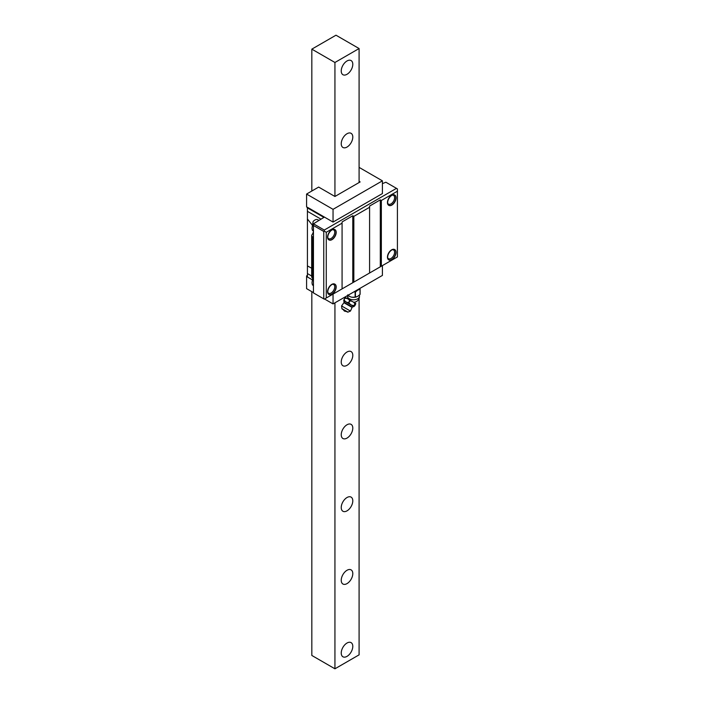 <?xml version="1.0" encoding="UTF-8"?>
<svg xmlns="http://www.w3.org/2000/svg" width="704" height="704" viewBox="0 0 704 704"><rect width="100%" height="100%" fill="white"/><g stroke="black" fill="none" stroke-linecap="round" stroke-linejoin="round"><path stroke-width="1.06" d="M311.828 291.667L311.828 655.459L334.937 668.8L359.093 654.852L359.093 298.417M359.093 182.538L359.093 48.541L335.984 35.2L311.828 49.148L334.937 62.48L359.093 48.541M334.937 668.8L334.937 302.826M359.093 181.324L360.14 181.931L334.937 196.478L334.937 62.48M341.238 70.972A8.166 4.717 120 0 0 342.927 74.712A8.166 4.717 120 0 0 349.219 72.521A8.166 4.717 120 0 0 352.792 64.302A8.166 4.717 120 0 0 351.094 60.562A8.166 4.717 120 0 0 344.802 62.753A8.166 4.717 120 0 0 341.238 70.972M341.238 143.73A8.166 4.717 120 0 0 342.927 147.47A8.166 4.717 120 0 0 349.219 145.279A8.166 4.717 120 0 0 352.792 137.06A8.166 4.717 120 0 0 351.094 133.32A8.166 4.717 120 0 0 344.802 135.511A8.166 4.717 120 0 0 341.238 143.73M341.238 362.006A8.166 4.717 120 0 0 342.927 365.746A8.166 4.717 120 0 0 349.219 363.554A8.166 4.717 120 0 0 352.792 355.335A8.166 4.717 120 0 0 351.094 351.595A8.166 4.717 120 0 0 344.802 353.786A8.166 4.717 120 0 0 341.238 362.006M341.238 434.764A8.166 4.717 120 0 0 342.927 438.504A8.166 4.717 120 0 0 349.219 436.313A8.166 4.717 120 0 0 352.792 428.094A8.166 4.717 120 0 0 351.094 424.354A8.166 4.717 120 0 0 344.802 426.545A8.166 4.717 120 0 0 341.238 434.764M341.238 507.522A8.166 4.717 120 0 0 342.927 511.262A8.166 4.717 120 0 0 349.219 509.071A8.166 4.717 120 0 0 352.792 500.852A8.166 4.717 120 0 0 351.094 497.112A8.166 4.717 120 0 0 344.802 499.303A8.166 4.717 120 0 0 341.238 507.522M341.238 580.281A8.166 4.717 120 0 0 342.927 584.021A8.166 4.717 120 0 0 349.219 581.83A8.166 4.717 120 0 0 352.792 573.61A8.166 4.717 120 0 0 351.094 569.87A8.166 4.717 120 0 0 344.802 572.062A8.166 4.717 120 0 0 341.238 580.281M341.238 653.039A8.166 4.717 120 0 0 342.927 656.779A8.166 4.717 120 0 0 349.219 654.588A8.166 4.717 120 0 0 352.792 646.369A8.166 4.717 120 0 0 351.094 642.629A8.166 4.717 120 0 0 344.802 644.811A8.166 4.717 120 0 0 341.238 653.039M311.828 191.022L311.828 49.148M335.984 232.25A5.94 3.432 120 0 0 331.786 229.83A5.94 3.432 120 0 0 327.58 237.098A5.94 3.432 120 0 0 331.786 239.527A5.94 3.432 120 0 0 335.984 232.25M332.42 229.724A5.051 2.913 -60 0 1 333.678 229.944A5.051 2.913 -60 0 1 334.726 232.25A5.051 2.913 -60 0 1 332.517 237.336A5.051 2.913 -60 0 1 328.627 238.682A5.051 2.913 -60 0 1 327.818 237.706M369.591 272.994L353.839 282.093L353.839 216.366L369.591 207.275L369.591 272.994L380.301 266.816L380.301 199.874L381.348 200.482L381.348 266.209L397.417 256.934L397.417 188.901L385.871 182.23L382.404 183.63M381.348 200.482L397.417 191.206M387.446 202.541A5.94 3.432 120 0 0 391.644 204.97A5.94 3.432 120 0 0 395.842 197.692A5.94 3.432 120 0 0 391.644 195.263A5.94 3.432 120 0 0 387.446 202.541M395.842 252.261A5.94 3.432 120 0 0 391.644 249.832A5.94 3.432 120 0 0 387.446 257.11A5.94 3.432 120 0 0 391.644 259.538A5.94 3.432 120 0 0 395.842 252.261M342.074 223.159L342.074 288.886L326.269 298.003L326.269 232.285L342.074 223.159L342.074 221.945L352.792 215.758L353.839 216.366M335.984 286.818A5.94 3.432 120 0 0 331.786 284.398A5.94 3.432 120 0 0 327.58 291.667A5.94 3.432 120 0 0 331.786 294.096A5.94 3.432 120 0 0 335.984 286.818M334.937 196.478L318.657 187.079L306.583 194.058L306.583 206.791L307.419 207.882L323.91 217.395L313.456 223.793L324.28 230.041L324.28 231.132L326.269 232.285M324.28 230.041L396.475 188.355M380.301 199.874L369.591 206.061L369.591 207.275M326.269 298.003L324.28 299.156L323.752 298.857L323.752 231.431L324.28 231.132M342.074 288.886L352.792 282.7L352.792 215.758M353.839 282.093L352.792 282.7M381.348 266.209L380.301 266.816M307.419 207.275L333.045 222.068L382.404 193.574L382.404 180.84L359.093 167.376M333.045 222.068L333.045 209.334L382.404 180.84M306.583 194.058L333.045 209.334M307.419 275.422L306.583 275.906L307.419 276.39M382.404 265.602L382.404 275.422L333.045 303.917L333.045 294.096M306.583 275.906L306.583 288.64L313.456 292.609M307.419 207.882L307.419 273.557L311.678 276.021M312.312 279.822L307.419 276.998L307.419 273.557M307.419 211.323L320.927 219.12M324.535 299.006L333.045 303.917M307.419 265.892L311.678 268.233M313.456 278.608L312.47 277.983A2.974 1.716 0 0 1 311.678 276.822L311.678 235.594A2.974 1.716 0 0 1 311.907 234.934A20.794 12.003 0 0 0 313.456 231.158M312.338 225.157L307.419 218.988M311.678 235.594A2.974 1.716 0 0 0 312.47 236.755L313.456 237.371M323.752 298.857L313.456 292.917L313.456 223.793M313.456 225.491L323.752 231.431M392.278 195.166A5.051 2.913 -60 0 1 393.536 195.378A5.051 2.913 -60 0 1 394.583 197.692A5.051 2.913 -60 0 1 392.383 202.778A5.051 2.913 -60 0 1 388.485 204.125A5.051 2.913 -60 0 1 387.675 203.139M392.278 249.735A5.051 2.913 -60 0 1 393.536 249.946A5.051 2.913 -60 0 1 394.583 252.261A5.051 2.913 -60 0 1 392.383 257.338A5.051 2.913 -60 0 1 388.485 258.694A5.051 2.913 -60 0 1 387.675 257.708M332.42 284.293A5.051 2.913 -60 0 1 333.678 284.513A5.051 2.913 -60 0 1 334.726 286.818A5.051 2.913 -60 0 1 332.517 291.905A5.051 2.913 -60 0 1 328.627 293.251A5.051 2.913 -60 0 1 327.818 292.274M396.053 197.815A5.94 3.432 -60 0 1 393.466 203.79A5.94 3.432 -60 0 1 388.881 205.383A5.94 3.432 -60 0 1 387.649 202.664A5.94 3.432 -60 0 1 390.245 196.689A5.94 3.432 -60 0 1 394.821 195.096A5.94 3.432 -60 0 1 396.053 197.815M336.195 232.373A5.94 3.432 -60 0 1 333.599 238.348A5.94 3.432 -60 0 1 329.023 239.941A5.94 3.432 -60 0 1 327.791 237.222A5.94 3.432 -60 0 1 330.387 231.246A5.94 3.432 -60 0 1 334.963 229.654A5.94 3.432 -60 0 1 336.195 232.373M318.824 220.334L317.83 219.762A5.94 3.432 120 0 0 313.139 221.461L312.013 228.114C312.25 230.358 312.629 231.097 313.139 230.322M387.649 257.233A5.94 3.432 -60 0 1 390.245 251.258A5.94 3.432 -60 0 1 394.821 249.665A5.94 3.432 -60 0 1 396.053 252.384A5.94 3.432 -60 0 1 393.466 258.359A5.94 3.432 -60 0 1 388.881 259.952A5.94 3.432 -60 0 1 387.649 257.233M312.673 278.115L312.013 282.682C312.25 284.926 312.629 285.666 313.139 284.891M327.791 291.79A5.94 3.432 -60 0 1 330.387 285.815A5.94 3.432 -60 0 1 334.963 284.222A5.94 3.432 -60 0 1 336.195 286.942A5.94 3.432 -60 0 1 333.599 292.917A5.94 3.432 -60 0 1 329.023 294.51A5.94 3.432 -60 0 1 327.791 291.79M351.199 297.07A5.94 3.432 0 0 0 351.252 297.088A5.94 3.432 0 0 0 351.982 297.229L355.133 297.167L355.133 292.195L354.156 291.729M355.133 292.195L355.423 292.151C357.298 290.25 358.829 289.37 360.026 289.485L360.026 294.466L357.72 296.34L355.133 297.167M359.841 288.446L360.105 289.326M351.252 297.088L348.63 296.067L348.63 294.923M347.785 294.8L348.63 296.067M360.114 289.388L360.114 294.325L360.105 289.441M351.982 297.229A5.94 3.432 0 0 0 355.793 297.088A5.94 3.432 0 0 0 356.162 296.991M345.47 297.51L355.802 303.477M344.837 298.153L344.018 299.772L344.828 298.118L345.356 298.399M353.408 306.258L344.256 300.978M344.432 300.01L343.913 299.71M344.951 298.162C347.442 298.32 348.982 299.209 349.562 300.819L349.818 300.969C352.114 301.004 353.822 301.99 354.939 303.926L355.608 304.313L355.089 304.014L354.156 305.624L354.675 305.923L354.006 305.536C351.762 305.536 350.055 304.55 348.885 302.579L348.63 302.43C346.94 302.738 345.4 301.849 344.018 299.772M347.459 312.083L342.188 309.038L347.987 312.118L341.889 308.598L341.572 305.941L350.442 311.062L352.264 307.058L354.05 306.504M344.062 310.13L343.508 309.804L344.062 310.13M312.47 277.983L312.47 236.755M348.841 296.19L348.841 294.8M355.423 297.123L355.423 292.151M353.918 302.271A5.94 5.94 0 0 0 359.462 296.34A5.94 3.432 180 0 1 355.793 299.508A5.94 3.432 180 0 1 349.325 298.769A5.94 3.432 0 0 1 347.582 296.34L347.582 295.522M355.608 304.313L354.675 305.923L355.599 304.322M354.939 303.926L354.006 305.536M349.818 300.969L348.885 302.579M349.562 300.819L348.63 302.43M341.572 305.941L344.133 302.368L352.264 307.058M343.904 302.685L352.106 307.419M313.456 230.956L312.646 230.49M312.646 285.058L313.456 285.525M355.793 297.088L356.356 296.938M359.462 296.34L359.462 295.02M347.582 296.34A5.94 5.94 0 0 0 348.19 298.962M344.133 302.368L343.719 300.538M344.837 298.109L343.922 299.693M342.188 309.038L341.889 308.598M343.508 309.804A2.226 2.226 0 0 0 344.52 311.08L344.52 311.08A2.226 2.226 0 0 0 346.13 311.318M347.987 312.118L350.442 311.062"/></g></svg>
